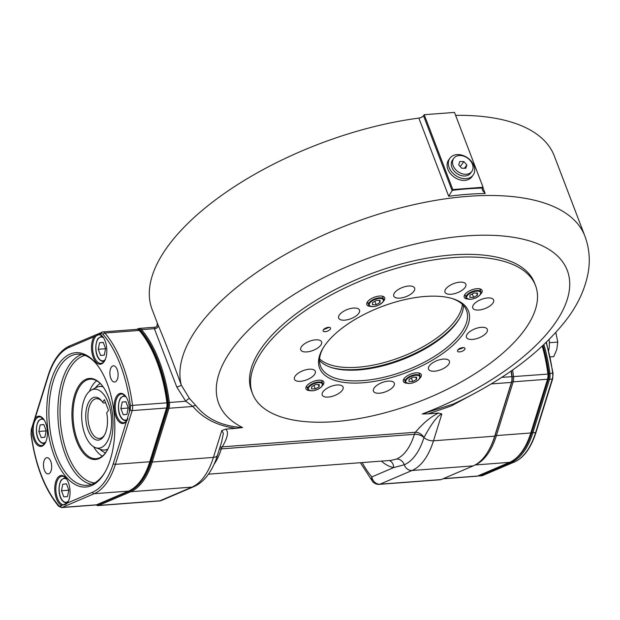 <?xml version="1.0" encoding="UTF-8"?>
<svg xmlns="http://www.w3.org/2000/svg" width="620" height="620" viewBox="0 0 620 620"><rect width="100%" height="100%" fill="white"/><g stroke="black" fill="none" stroke-linecap="round" stroke-linejoin="round"><path stroke-width="0.93" d="M136.656 329.375L138.524 328.577A7.975 3.999 85.7 0 1 139.182 328.414A7.975 3.999 85.7 0 1 141.554 329.638A103.633 51.972 85.7 0 1 169.353 402.45A7.975 3.999 85.7 0 1 168.95 408.262L152.218 462.032A76.531 38.378 85.7 0 1 143.104 481.143A76.531 38.378 85.7 0 1 130.735 491.738L98.696 505.424A7.975 3.999 85.7 0 1 98.038 505.595A7.975 3.999 85.7 0 1 96.247 504.936M453.336 257.594A151.466 66.898 -20.9 0 1 535.533 285.588A151.466 66.898 -20.9 0 1 481.546 369.435A151.466 66.898 -20.9 0 1 334.722 421.646A151.466 66.898 -20.9 0 1 252.534 393.654A151.466 66.898 -20.9 0 1 306.52 309.814A151.466 66.898 -20.9 0 1 453.336 257.594M252.534 393.654L251.511 390.988A151.466 66.898 -20.9 0 1 305.497 307.14A151.466 66.898 -20.9 0 1 452.321 254.929A151.466 66.898 -20.9 0 1 534.51 282.922L535.533 285.588M328.399 327.337A3.983 1.759 159.1 0 0 324.539 328.716A3.983 1.759 159.1 0 0 323.121 330.917A3.983 1.759 159.1 0 0 325.283 331.661A3.983 1.759 159.1 0 0 329.142 330.282A3.983 1.759 159.1 0 0 330.561 328.081A3.983 1.759 159.1 0 0 328.399 327.337M462.784 347.588A3.983 1.759 159.1 0 0 458.916 348.967A3.983 1.759 159.1 0 0 457.498 351.168A3.983 1.759 159.1 0 0 459.66 351.904A3.983 1.759 159.1 0 0 463.528 350.533A3.983 1.759 159.1 0 0 464.946 348.324A3.983 1.759 159.1 0 0 462.784 347.588M481.275 327.321A11.16 4.929 159.1 0 0 470.456 331.173A11.16 4.929 159.1 0 0 466.472 337.35A11.16 4.929 159.1 0 0 472.533 339.411A11.16 4.929 159.1 0 0 483.352 335.56A11.16 4.929 159.1 0 0 487.328 329.383A11.16 4.929 159.1 0 0 481.275 327.321M487.553 297.941A11.16 4.929 159.1 0 0 476.733 301.785A11.16 4.929 159.1 0 0 472.758 307.962A11.16 4.929 159.1 0 0 478.811 310.031A11.16 4.929 159.1 0 0 489.63 306.179A11.16 4.929 159.1 0 0 493.613 300.003A11.16 4.929 159.1 0 0 487.553 297.941M459.784 282.17A11.16 4.929 159.1 0 0 448.965 286.022A11.16 4.929 159.1 0 0 444.989 292.198A11.16 4.929 159.1 0 0 451.042 294.26A11.16 4.929 159.1 0 0 461.861 290.408A11.16 4.929 159.1 0 0 465.837 284.231A11.16 4.929 159.1 0 0 459.784 282.17M408.564 286.037A11.16 4.929 159.1 0 0 397.746 289.889A11.16 4.929 159.1 0 0 393.77 296.065A11.16 4.929 159.1 0 0 399.822 298.127A11.16 4.929 159.1 0 0 410.642 294.275A11.16 4.929 159.1 0 0 414.625 288.099A11.16 4.929 159.1 0 0 408.564 286.037M353.47 308.062A11.16 4.929 159.1 0 0 342.651 311.914A11.16 4.929 159.1 0 0 338.667 318.091A11.16 4.929 159.1 0 0 344.728 320.153A11.16 4.929 159.1 0 0 355.547 316.301A11.16 4.929 159.1 0 0 359.522 310.124A11.16 4.929 159.1 0 0 353.47 308.062M315.534 339.838A11.16 4.929 159.1 0 0 304.714 343.681A11.16 4.929 159.1 0 0 300.739 349.858A11.16 4.929 159.1 0 0 306.792 351.928A11.16 4.929 159.1 0 0 317.611 348.076A11.16 4.929 159.1 0 0 321.586 341.899A11.16 4.929 159.1 0 0 315.534 339.838M309.248 369.218A11.16 4.929 159.1 0 0 298.429 373.07A11.16 4.929 159.1 0 0 294.454 379.246A11.16 4.929 159.1 0 0 300.506 381.308A11.16 4.929 159.1 0 0 311.325 377.456A11.16 4.929 159.1 0 0 315.309 371.279A11.16 4.929 159.1 0 0 309.248 369.218M337.024 384.989A11.16 4.929 159.1 0 0 326.205 388.833A11.16 4.929 159.1 0 0 322.222 395.017A11.16 4.929 159.1 0 0 328.282 397.079A11.16 4.929 159.1 0 0 339.101 393.227A11.16 4.929 159.1 0 0 343.077 387.05A11.16 4.929 159.1 0 0 337.024 384.989M388.236 381.122A11.16 4.929 159.1 0 0 377.417 384.974A11.16 4.929 159.1 0 0 373.442 391.15A11.16 4.929 159.1 0 0 379.494 393.212A11.16 4.929 159.1 0 0 390.313 389.36A11.16 4.929 159.1 0 0 394.297 383.183A11.16 4.929 159.1 0 0 388.236 381.122M443.339 359.096A11.16 4.929 159.1 0 0 432.52 362.94A11.16 4.929 159.1 0 0 428.544 369.125A11.16 4.929 159.1 0 0 434.597 371.186A11.16 4.929 159.1 0 0 445.416 367.335A11.16 4.929 159.1 0 0 449.392 361.158A11.16 4.929 159.1 0 0 443.339 359.096M331.15 367.459A79.716 35.208 159.1 0 0 357.717 369.435A79.716 35.208 159.1 0 0 459.466 318.463A79.716 35.208 -20.9 0 1 457.7 321.067A79.716 35.208 -20.9 0 1 331.15 367.459M463.45 305.459A78.12 34.503 -20.9 0 1 459.025 319.207A78.12 34.503 -20.9 0 1 358.848 369.908A78.12 34.503 -20.9 0 1 331.971 367.73A78.12 34.503 -20.9 0 1 319.509 360.429M323.493 347.425A78.12 34.503 159.1 0 0 320.54 366.156A78.12 34.503 159.1 0 0 362.933 380.595A78.12 34.503 159.1 0 0 438.658 353.663A78.12 34.503 159.1 0 0 466.504 310.419A78.12 34.503 159.1 0 0 451.817 298.422M362.816 382.796A79.716 35.208 -20.9 0 1 323.028 348.184A79.716 35.208 -20.9 0 1 425.243 296.453A79.716 35.208 -20.9 0 1 452.67 298.677A79.716 35.208 -20.9 0 1 453.809 344.472A79.716 35.208 -20.9 0 1 362.816 382.796M480.694 294.097A9.563 4.224 159.1 0 0 482.112 290.447A9.563 4.224 159.1 0 0 476.92 288.68A9.563 4.224 159.1 0 0 467.643 291.974A9.563 4.224 159.1 0 0 464.233 297.274A9.563 4.224 159.1 0 0 467.728 299.049M419.833 378.278A9.563 4.224 159.1 0 0 421.251 374.62A9.563 4.224 159.1 0 0 416.059 372.853A9.563 4.224 159.1 0 0 406.782 376.154A9.563 4.224 159.1 0 0 403.372 381.447A9.563 4.224 159.1 0 0 406.867 383.222M322.416 385.632A9.563 4.224 159.1 0 0 323.826 381.974A9.563 4.224 159.1 0 0 318.641 380.207A9.563 4.224 159.1 0 0 309.365 383.509A9.563 4.224 159.1 0 0 305.954 388.802A9.563 4.224 159.1 0 0 309.45 390.585M383.276 301.46A9.563 4.224 159.1 0 0 384.687 297.801A9.563 4.224 159.1 0 0 379.494 296.035A9.563 4.224 159.1 0 0 370.225 299.336A9.563 4.224 159.1 0 0 366.815 304.629A9.563 4.224 159.1 0 0 370.303 306.404M208.46 474.176L391.057 460.389L396.513 459.064A63.775 31.984 -94.3 0 0 406.821 450.236A63.775 31.984 -94.3 0 0 414.416 434.31L221.301 448.888A63.775 31.984 85.7 0 1 214.032 464.357M441.843 413.974C437.782 415.33 431.822 423.181 423.964 437.511A7.975 4.27 17.3 0 0 414.424 434.271A7.975 3.999 85.7 0 1 415.377 432.272C423.538 422.739 431.311 416.33 438.696 413.052L441.843 413.974L433.489 440.797A76.531 38.378 85.7 0 1 412.013 470.495L379.975 484.189A7.975 3.999 85.7 0 1 379.308 484.352L440.518 479.733A7.975 3.999 -94.3 0 0 441.184 479.57L473.223 465.876A76.531 38.378 -94.3 0 0 485.584 455.282A76.531 38.378 -94.3 0 0 487.971 451.647A76.531 38.378 -94.3 0 0 494.698 436.17L511.438 382.401A7.975 3.999 -94.3 0 0 511.841 376.596A103.633 51.972 -94.3 0 0 511.05 371.07M139.182 328.414L154.527 327.252C156.387 327.453 157.302 326.027 157.271 322.958L152.133 309.504A215.241 95.069 -20.9 0 1 418.849 118.094A3.983 1.759 159.1 0 0 423.507 115.715L424.235 114.708L454.491 112.422L483.065 187.256L482.344 188.279L482.344 190.177L485.166 193.517A215.241 95.069 159.1 0 0 467.341 194.331A215.241 95.069 159.1 0 0 448.702 196.269L452.809 189.542L424.235 114.708M157.333 323.074L158.054 324.88C164.323 339.659 172.073 359.732 181.296 385.097L189.503 398.552L195.99 405.713A3.185 2.341 -41.4 0 0 192.952 406.449L185.744 401.218L176.808 387.066L154.365 328.678L154.868 327.344M96.736 504.804A7.176 3.596 -94.3 0 0 97.883 504.703L98.696 505.424L159.906 500.805A7.975 3.999 -94.3 0 1 159.239 500.968A7.975 7.975 0 0 0 161.774 500.356A7.975 6.797 -113.1 0 1 159.906 500.805L191.944 487.111A76.531 38.378 -94.3 0 0 204.313 476.524A76.531 38.378 -94.3 0 0 213.419 457.413L221.774 430.59L225.657 429.133C228.881 431.613 227.742 437.518 222.262 446.857L415.377 432.272A7.975 5.627 -140.2 0 1 423.964 437.511L423.956 437.55A70.153 35.185 85.7 0 1 404.263 464.783L393.716 467.573A71.749 35.983 85.7 0 1 381.378 461.117M452.809 189.542L483.065 187.256M473.176 394.111L451.151 406.007L428.219 413.842L422.236 413.989L453.29 404.039C502.673 380.827 540.144 353.036 565.704 320.672C577.546 305.435 585.04 289.424 588.179 272.637C590.364 260.137 589.271 247.961 584.9 236.112L554.288 155.938A215.241 95.069 -20.9 0 0 455.607 115.343M195.99 405.713C206.491 418.934 222.022 426.211 242.583 427.552L236.135 428.343C217.558 425.886 203.159 418.593 192.952 406.449L168.95 408.262L167.911 407.844A7.176 3.596 -94.3 0 0 168.276 402.613A102.835 51.576 -94.3 0 0 140.686 330.367A7.176 3.596 -94.3 0 0 137.958 329.406L137.904 329.429M97.883 504.703L129.921 491.009A75.733 37.983 -94.3 0 0 151.179 461.613L167.911 407.844M158.054 324.88A3.185 2.612 -21.9 0 1 154.365 328.678L141.554 329.638L140.686 330.367M584.9 236.112A215.241 95.069 -20.9 0 0 468.108 196.331A215.241 95.069 -20.9 0 0 263.585 267.786A215.241 95.069 -20.9 0 0 181.296 385.097A3.185 0.395 -19.9 0 1 176.808 387.066M189.503 398.552A3.185 0.806 -42.1 0 0 185.744 401.218L168.276 402.613M441.184 479.57L379.975 484.189A7.975 6.797 -113.1 0 1 371.837 476.927L393.716 467.573A7.975 6.836 -79.7 0 0 389.259 460.521M360.383 462.706L372.643 481.577A7.975 5.681 -40.4 0 1 371.837 476.927A95.658 47.973 -94.3 0 1 362.158 462.567M511.314 370.892A102.835 51.576 85.7 0 1 512.136 376.65A7.176 3.596 85.7 0 1 511.771 381.881L495.039 435.651A75.733 37.983 85.7 0 1 488.382 450.965L487.971 451.647M414.416 434.31A7.975 4.278 -162.7 0 1 423.956 437.55A7.975 4.278 -162.7 0 0 433.489 440.797L494.698 436.17L495.039 435.651M438.696 413.052L428.219 413.842M219.86 447.617A7.975 6.208 -148.5 0 1 222.262 446.857A7.975 3.999 85.7 0 0 221.309 448.849A7.975 4.27 17.3 0 0 219.356 449.244M129.921 491.009L130.735 491.738L191.944 487.111A7.975 6.797 -113.1 0 0 193.812 486.661C199.423 484.166 204.228 480.113 208.219 474.509C212.094 469.092 215.202 462.621 217.535 455.088L221.65 441.851L223.378 433.287L221.774 430.59M236.135 428.343L225.657 429.133M319.571 358.872A78.12 34.503 159.1 0 0 386.562 361.894A78.12 34.503 159.1 0 0 455.816 319.835A78.12 34.503 159.1 0 0 462.365 304.342M102.029 401.357A19.933 9.998 -94.3 0 0 96.48 398.683A19.933 9.998 -94.3 0 0 91.597 401.853A19.933 9.998 -94.3 0 0 88.769 424.545A19.933 9.998 -94.3 0 0 99.479 438.433A19.933 9.998 -94.3 0 0 104.354 435.263A19.933 9.998 -94.3 0 0 104.571 434.961M106.067 443.447A29.566 14.826 -94.3 0 0 109.554 406.852A29.566 14.826 -94.3 0 0 91.31 390.081A29.566 14.826 -94.3 0 0 87.141 393.886A29.566 14.826 -94.3 0 0 82.367 424.506A29.566 14.826 -94.3 0 0 95.658 447.718A29.566 14.826 -94.3 0 0 106.067 443.447M91.31 390.081L96.394 387.423A31.884 15.988 85.7 0 1 99.704 386.454A31.884 15.988 85.7 0 1 103.207 386.942M102.61 402.186L104.424 399.675L108.508 410.363L106.694 412.874A21.522 10.796 85.7 0 1 104.16 435.682A21.522 10.796 85.7 0 1 103.493 436.705A21.522 10.796 85.7 0 1 88.172 430.319A21.522 10.796 85.7 0 1 89.714 400.621A21.522 10.796 85.7 0 1 101.525 400.706A21.522 10.796 85.7 0 1 102.61 402.186L103.331 402.992L105.625 402.814M107.895 449.035A31.884 15.988 85.7 0 1 104.509 450.043A31.884 15.988 85.7 0 1 101.091 449.585L95.658 447.718M58.396 505.23A1.597 1.139 -40.4 0 0 58.559 506.16C44.4 488.854 35.208 464.837 31 434.116L31.341 429.373L48.097 375.627C50.437 368.125 53.452 361.817 57.141 356.686C60.853 351.54 65.061 347.944 69.766 345.898A1.597 1.356 66.8 0 0 69.022 347.464A74.136 37.177 -94.3 0 0 57.056 357.724A74.136 37.177 -94.3 0 0 48.244 376.208L35.108 418.329A15.143 7.595 85.7 0 1 43.222 418.655A15.143 7.595 85.7 0 1 45.082 443.269A15.143 7.595 85.7 0 1 44.609 443.99A15.143 7.595 85.7 0 1 36.069 443.641A15.143 7.595 85.7 0 1 32.155 427.815L31.488 429.954A5.58 2.798 -94.3 0 0 31.209 434.023A101.238 50.77 -94.3 0 0 58.396 505.23A5.58 2.798 -94.3 0 0 60.52 505.974A1.597 1.356 66.8 0 0 62.147 507.424L96.534 504.827A1.597 1.356 66.8 0 0 96.906 504.742L128.945 491.017C138.516 486.584 145.739 476.679 150.614 461.28L167.369 407.534L167.71 402.791C163.494 372.07 154.31 348.06 140.151 330.755A1.597 1.139 -40.4 0 0 139.291 330.445A7.176 3.596 -94.3 0 0 137.16 329.336L102.773 331.933A7.176 3.596 85.7 0 1 104.904 333.041A102.835 51.576 85.7 0 1 132.525 405.364L167.71 402.791M35.108 418.329L32.155 427.815M43.477 418.973A14.353 7.2 -94.3 0 0 39.37 416.935A14.353 7.2 -94.3 0 0 35.852 419.213A14.353 7.2 -94.3 0 0 33.813 435.55A14.353 7.2 -94.3 0 0 41.525 445.548A14.353 7.2 -94.3 0 0 45.043 443.269A14.353 7.2 -94.3 0 0 45.283 442.913M69.766 345.898L102.773 331.933A7.176 3.596 85.7 0 0 102.176 332.08A1.597 1.356 66.8 0 0 101.052 333.746L99.781 334.288A15.143 7.595 85.7 0 1 102.633 336.49A15.143 7.595 85.7 0 1 104.486 361.103A15.143 7.595 85.7 0 1 104.013 361.824A15.143 7.595 85.7 0 1 93.318 357.538A15.143 7.595 85.7 0 1 94.124 336.707L69.022 347.464M99.781 334.288L94.124 336.707M102.881 336.807A14.353 7.2 -94.3 0 0 98.774 334.769A14.353 7.2 -94.3 0 0 95.263 337.048A14.353 7.2 -94.3 0 0 93.225 353.385A14.353 7.2 -94.3 0 0 100.936 363.382A14.353 7.2 -94.3 0 0 104.447 361.103A14.353 7.2 -94.3 0 0 104.695 360.747M60.52 505.974L92.55 492.249A1.597 1.356 66.8 0 0 94.178 493.698L62.147 507.424A7.176 3.596 85.7 0 1 61.55 507.579L95.93 504.982A7.176 3.596 -94.3 0 0 96.534 504.827L128.565 491.102A75.733 37.983 -94.3 0 0 140.786 480.632A75.733 37.983 -94.3 0 0 149.792 461.745A1.597 0.853 17.3 0 0 150.614 461.28M61.791 505.424A15.143 7.595 85.7 0 1 55.095 493.458A15.143 7.595 85.7 0 1 57.559 477.896A15.143 7.595 85.7 0 1 65.867 477.95A15.143 7.595 85.7 0 1 67.719 502.564A15.143 7.595 85.7 0 1 67.448 503.006M66.115 478.268A14.353 7.2 -94.3 0 0 62.008 476.23A14.353 7.2 -94.3 0 0 58.497 478.508A14.353 7.2 -94.3 0 0 56.459 494.845A14.353 7.2 -94.3 0 0 64.17 504.843A14.353 7.2 -94.3 0 0 67.681 502.564A14.353 7.2 -94.3 0 0 67.929 502.208M92.55 492.249A74.136 37.177 -94.3 0 0 113.328 463.512L130.084 409.758A1.597 0.853 17.3 0 0 132.161 410.595L115.405 464.341A75.733 37.983 85.7 0 1 106.4 483.228A75.733 37.983 85.7 0 1 94.178 493.698L128.565 491.102A1.597 1.356 66.8 0 0 128.945 491.017M126.457 421.383A15.143 7.595 85.7 0 1 115.8 416.415A15.143 7.595 85.7 0 1 116.963 395.731A15.143 7.595 85.7 0 1 125.271 395.785A15.143 7.595 85.7 0 1 129.417 411.897M125.527 396.103A14.353 7.2 -94.3 0 0 121.419 394.064A14.353 7.2 -94.3 0 0 117.908 396.343A14.353 7.2 -94.3 0 0 115.862 412.68A14.353 7.2 -94.3 0 0 123.582 422.677A14.353 7.2 -94.3 0 0 127.092 420.399A14.353 7.2 -94.3 0 0 127.364 419.996M111.399 367.11A8.13 4.077 -94.3 0 0 110.236 376.363A8.13 4.077 -94.3 0 0 114.607 382.029A8.13 4.077 -94.3 0 0 116.599 380.734A8.13 4.077 -94.3 0 0 117.754 371.481A8.13 4.077 -94.3 0 0 113.383 365.815A8.13 4.077 -94.3 0 0 111.399 367.11M44.973 458.978A8.13 4.077 -94.3 0 0 43.811 468.232A8.13 4.077 -94.3 0 0 48.19 473.897A8.13 4.077 -94.3 0 0 50.173 472.611A8.13 4.077 -94.3 0 0 51.336 463.349A8.13 4.077 -94.3 0 0 46.965 457.684A8.13 4.077 -94.3 0 0 44.973 458.978M102.347 476.315A67.363 33.782 85.7 0 1 54.413 456.336A67.363 33.782 85.7 0 1 59.226 363.397A67.363 33.782 85.7 0 1 96.177 363.653A67.363 33.782 85.7 0 1 104.447 473.114A67.363 33.782 85.7 0 1 102.347 476.315M96.689 364.273A65.767 32.984 -94.3 0 0 77.213 354.175A65.767 32.984 -94.3 0 0 61.109 364.63A65.767 32.984 -94.3 0 0 51.755 439.51A65.767 32.984 -94.3 0 0 87.11 485.336A65.767 32.984 -94.3 0 0 103.207 474.874A65.767 32.984 -94.3 0 0 104.85 472.425M105.485 453.05A40.657 20.39 85.7 0 1 76.555 440.99A40.657 20.39 85.7 0 1 79.469 384.904A40.657 20.39 85.7 0 1 101.765 385.051A40.657 20.39 85.7 0 1 106.756 451.12A40.657 20.39 85.7 0 1 105.485 453.05M102.021 385.361A39.858 19.987 -94.3 0 0 90.163 379.176A39.858 19.987 -94.3 0 0 80.406 385.516A39.858 19.987 -94.3 0 0 74.741 430.892A39.858 19.987 -94.3 0 0 96.162 458.668A39.858 19.987 -94.3 0 0 105.919 452.329A39.858 19.987 -94.3 0 0 106.958 450.771M102.339 456.134A39.858 19.987 85.7 0 1 93.605 446.725M89.427 391.367A39.858 19.987 85.7 0 1 93.062 384.563A39.858 19.987 85.7 0 1 96.642 380.757M547.545 380.331L544.593 389.81M99.905 449.175A35.472 17.794 -94.3 0 0 105.547 452.832M100.316 383.54A35.472 17.794 -94.3 0 0 95.286 388.004M126.798 420.786A12.757 6.394 85.7 0 1 126.209 420.879C117.506 419.934 116.761 403.581 120.776 397.676L124.287 395.444A12.757 6.394 85.7 0 1 124.883 395.452M127.96 407.107L128.046 408.805M128.239 407.851L125.883 401.675L122.202 402.047L120.884 408.58L123.241 414.757L126.922 414.385L128.239 407.851M127.767 408.061L120.884 408.58M125.914 401.76L122.202 402.047M105.315 347.812L105.4 349.502M105.594 348.548L103.238 342.38L99.564 342.744L98.247 349.285L100.603 355.462L104.276 355.09L105.594 348.548M105.121 348.765L98.247 349.285M103.269 342.465L99.564 342.744M380.076 300.375L376.34 300.382L372.527 302.56L372.45 304.73L376.185 304.722L379.998 302.545L380.076 300.375M379.169 300.375L379.998 302.545M374.852 301.235L376.185 304.722M45.903 429.978L45.996 431.667M46.19 430.714L43.826 424.545L40.153 424.909L38.835 431.45L41.191 437.627L44.865 437.255L46.19 430.714M45.709 430.931L38.835 431.45M43.865 424.63L40.153 424.909M67.386 502.952A12.757 6.394 85.7 0 1 66.805 503.045C58.094 502.099 57.35 485.747 61.372 479.841L64.883 477.609A12.757 6.394 85.7 0 1 65.472 477.625M68.549 489.273L68.634 490.97M68.828 490.017L66.472 483.84L62.798 484.212L61.481 490.753L63.837 496.922L67.51 496.55L68.828 490.017M68.355 490.234L61.481 490.753M66.503 483.933L62.798 484.212M409.006 381.548L412.742 381.54L416.555 379.363L416.64 377.192L412.904 377.2L409.084 379.378L409.006 381.548M411.409 378.053L412.742 381.54M415.733 377.192L416.555 379.363M311.589 388.903L315.324 388.895L319.137 386.717L319.215 384.547L315.479 384.555L311.666 386.733L311.589 388.903M313.991 385.408L315.324 388.895M318.308 384.547L319.137 386.717M469.867 297.375L473.603 297.368L477.416 295.182L477.493 293.02L473.757 293.028L469.945 295.205L469.867 297.375M472.269 293.88L473.603 297.368M476.594 293.02L477.416 295.182M465.434 174.282A11.16 8.3 -144.1 0 1 454.731 168.485A11.16 8.3 -144.1 0 1 453.739 158.364A11.16 8.3 -144.1 0 1 460.125 155.519A11.16 8.3 -144.1 0 1 470.836 161.316A11.16 8.3 -144.1 0 1 471.828 171.438A11.16 8.3 -144.1 0 1 465.434 174.282M471.828 171.438L470.572 173.166A11.16 8.3 -144.1 0 1 464.186 176.01A11.16 8.3 -144.1 0 1 453.476 170.213A11.16 8.3 -144.1 0 1 452.484 160.092L453.739 158.364M466.868 164.967L463.876 161.58L459.784 161.518L458.692 164.843L461.683 168.222L465.775 168.284L466.868 164.967L464.489 168.26M460.249 166.602L463.876 161.58M473.161 175.034L471.913 176.762A14.353 10.672 -144.1 0 1 464.876 180.381A14.353 10.672 -144.1 0 1 450.321 173.476A14.353 10.672 -144.1 0 1 448.655 159.945L449.903 158.224A14.353 10.672 -144.1 0 1 456.94 154.605A14.353 10.672 -144.1 0 1 471.487 161.502A14.353 10.672 -144.1 0 1 473.161 175.034A14.353 10.672 -144.1 0 1 466.124 178.653A14.353 10.672 -144.1 0 1 451.569 171.748A14.353 10.672 -144.1 0 1 449.903 158.224M555.838 332.506L557.744 342.077L556.845 349.293L553.745 356.671L550.25 356.934M557.744 342.077L549.351 342.713M549.119 339.574A19.135 9.595 85.7 0 1 548.739 350.517M219.34 449.275A7.975 4.278 -162.7 0 1 221.301 448.888M448.702 196.269L418.849 118.094M423.507 115.715L452.089 190.557M452.22 190.356A219.224 96.829 -20.9 0 1 482.476 188.069M482.871 187.519L485.166 193.517M422.236 413.989A186.542 82.39 159.1 0 0 562.107 261.136A186.542 82.39 159.1 0 0 320.346 279.387A186.542 82.39 159.1 0 0 242.583 427.552M138.524 328.577L137.958 329.406M151.179 461.613L152.218 462.032L213.419 457.413A7.975 4.278 -162.7 0 0 217.535 455.088M491.141 383.935L511.438 382.401L511.771 381.881M501.681 377.363L512.136 376.65M396.513 459.064A7.975 6.797 -113.1 0 1 404.263 464.783A7.975 6.797 -113.1 0 0 412.013 470.495L473.223 465.876M48.097 375.627A1.597 0.853 17.3 0 0 48.244 376.208M91.535 484.39A65.767 32.984 85.7 0 1 59.846 434.527A65.767 32.984 85.7 0 1 70.052 363.956A65.767 32.984 85.7 0 1 81.724 354.446M85.017 355.399A64.17 32.186 -94.3 0 0 71.935 365.188A64.17 32.186 -94.3 0 0 62.294 435.713A64.17 32.186 -94.3 0 0 94.643 482.949M113.328 463.512A1.597 0.853 17.3 0 0 115.405 464.341L149.792 461.745L166.54 407.999A7.176 3.596 -94.3 0 0 166.904 402.768A102.835 51.576 -94.3 0 0 139.291 330.445L104.904 333.041A1.597 1.139 -40.4 0 0 103.176 334.482A5.58 2.798 -94.3 0 0 101.052 333.746M130.084 409.758A5.58 2.798 -94.3 0 0 130.363 405.697L132.525 405.364A7.176 3.596 85.7 0 1 132.161 410.595L166.54 407.999A1.597 0.853 17.3 0 0 167.369 407.534M31.341 429.373A1.597 0.853 17.3 0 0 31.488 429.954M130.363 405.697A101.238 50.77 -94.3 0 0 103.176 334.482M512.151 376.766L513.515 376.603A7.176 3.596 85.7 0 1 513.151 381.827L496.403 435.581A75.733 37.983 85.7 0 1 487.397 454.46A75.733 37.983 85.7 0 1 475.176 464.938A1.597 1.356 -113.2 0 1 475.16 464.938M443.052 478.772L476.927 476.214A7.176 3.596 -94.3 0 0 477.532 476.067L509.562 462.342A75.733 37.983 -94.3 0 0 521.784 451.864A75.733 37.983 -94.3 0 0 530.79 432.985L547.538 379.231L513.151 381.827A1.597 0.853 -162.7 0 1 511.864 381.579M495.132 435.341A1.597 0.853 -162.7 0 0 496.403 435.581L530.79 432.985A1.597 0.853 -162.7 0 0 531.611 432.52L548.359 378.766A1.597 0.853 -162.7 0 1 547.538 379.231A7.176 3.596 -94.3 0 0 547.902 374.007A102.835 51.576 -94.3 0 0 542.268 346.177M512.562 370.008A102.835 51.576 85.7 0 1 513.515 376.603L548.708 374.023L542.88 345.603M531.611 432.52C526.736 447.911 519.514 457.824 509.935 462.249A1.597 1.356 -113.2 0 1 509.562 462.342L475.106 464.969M443.346 478.648L477.532 476.067A1.597 1.356 -113.2 0 0 477.904 475.974L509.935 462.249M126.302 397.242A11.958 5.998 -94.3 0 0 120.737 398.195A11.958 5.998 -94.3 0 0 119.73 414.268A11.958 5.998 -94.3 0 0 127.991 418.74M102.184 336.11L101.649 336.149A12.757 6.394 85.7 0 1 102.238 336.156M103.656 337.947A11.958 5.998 -94.3 0 0 98.092 338.9A11.958 5.998 -94.3 0 0 97.061 354.911A11.958 5.998 -94.3 0 0 105.284 359.507M104.152 361.483A12.757 6.394 85.7 0 1 103.571 361.584L104.106 361.545M369.636 302.165A7.975 3.518 -20.9 0 1 377.518 298.081A7.975 3.518 -20.9 0 1 383.555 299.305C384.028 299.7 383.695 300.747 382.548 302.452C376.774 306.923 372.147 307.768 368.66 304.994A7.975 3.518 -20.9 0 1 369.636 302.165M382.346 302.537A7.494 3.309 159.1 0 0 379.921 298.46A7.494 3.309 159.1 0 0 370.179 302.568A7.494 3.309 159.1 0 0 372.604 306.637A7.494 3.309 159.1 0 0 382.346 302.537M42.772 418.275L42.238 418.314A12.757 6.394 85.7 0 1 42.834 418.322M44.253 420.112A11.958 5.998 -94.3 0 0 38.68 421.065A11.958 5.998 -94.3 0 0 37.65 437.077A11.958 5.998 -94.3 0 0 45.88 441.673M44.741 443.649A12.757 6.394 85.7 0 1 44.16 443.75L44.694 443.711M66.89 479.407A11.958 5.998 -94.3 0 0 61.326 480.361A11.958 5.998 -94.3 0 0 60.295 496.38A11.958 5.998 -94.3 0 0 68.518 500.968M420.12 376.123L419.104 379.269C413.339 383.741 408.712 384.586 405.224 381.812A7.975 3.518 -20.9 0 1 406.201 378.983A7.975 3.518 -20.9 0 1 414.075 374.899A7.975 3.518 -20.9 0 1 420.12 376.123L418.926 373.007M406.736 379.386A7.494 3.309 159.1 0 0 409.161 383.454A7.494 3.309 159.1 0 0 418.903 379.355A7.494 3.309 159.1 0 0 416.485 375.278A7.494 3.309 159.1 0 0 406.736 379.386M322.695 383.478L321.687 386.624C315.921 391.096 311.287 391.941 307.799 389.166A7.975 3.518 -20.9 0 1 308.776 386.345A7.975 3.518 -20.9 0 1 316.657 382.253A7.975 3.518 -20.9 0 1 322.695 383.478L321.509 380.362M309.318 386.74A7.494 3.309 159.1 0 0 311.744 390.809A7.494 3.309 159.1 0 0 321.486 386.71A7.494 3.309 159.1 0 0 319.06 382.641A7.494 3.309 159.1 0 0 309.318 386.74M480.973 291.95L479.965 295.097C474.199 299.569 469.565 300.413 466.085 297.639A7.975 3.518 -20.9 0 1 467.054 294.81A7.975 3.518 -20.9 0 1 474.936 290.726A7.975 3.518 -20.9 0 1 480.973 291.95L479.787 288.835M467.596 295.213A7.494 3.309 159.1 0 0 470.022 299.282A7.494 3.309 159.1 0 0 479.764 295.182A7.494 3.309 159.1 0 0 477.338 291.106A7.494 3.309 159.1 0 0 467.596 295.213M548.839 373.62L549.917 373.449A7.975 3.999 85.7 0 1 549.514 379.285L532.859 432.799A0.798 0.426 -162.7 0 1 531.821 432.38L548.475 378.874A7.176 3.596 -94.3 0 0 548.839 373.62A102.037 51.173 -94.3 0 0 543.027 345.464M520.087 454.576A74.935 37.58 -94.3 0 0 531.821 432.38M479.066 475.478A0.798 0.682 -113.1 0 0 479.725 475.819L511.608 462.195L514.36 461.985A75.733 37.983 -94.3 0 0 535.61 432.589L532.859 432.799A75.733 37.983 85.7 0 1 511.608 462.195A0.798 0.682 -113.1 0 1 510.919 461.799M482.825 475.463A0.798 0.682 -113.1 0 1 482.476 475.61L479.725 475.819A7.975 3.999 85.7 0 1 479.058 475.982L481.81 475.772A7.975 3.999 -94.3 0 0 482.476 475.61L514.36 461.985A0.798 0.682 -113.1 0 0 514.716 461.83M535.951 432.07A0.798 0.426 -162.7 0 1 535.61 432.589L552.265 379.084L549.514 379.285A0.798 0.426 -162.7 0 1 548.475 378.874M543.926 344.627A102.835 51.576 85.7 0 1 549.917 373.449L552.668 373.24A102.835 51.576 -94.3 0 0 546.119 342.535M552.606 378.556A0.798 0.426 -162.7 0 1 552.265 379.084A7.975 3.999 -94.3 0 0 552.668 373.24L552.962 373.31M193.812 486.661L161.774 500.356M372.643 481.577A7.975 7.975 0 0 0 379.308 484.352M159.239 500.968L98.038 505.595M99.704 386.454L102.688 386.229M104.509 450.043L107.492 449.818M96.906 504.742L95.93 504.982M58.559 506.16L61.55 507.579M548.708 374.023L548.359 378.766M477.904 475.974L476.927 476.214M101.649 336.149L98.131 338.381C94.116 344.278 94.86 360.631 103.571 361.584M383.555 299.305L382.37 296.19M368.66 304.994L367.474 301.878M42.238 418.314L38.727 420.546C34.712 426.452 35.449 442.804 44.16 443.75M405.224 381.812L404.031 378.696M307.799 389.166L306.613 386.051M466.085 297.639L464.892 294.523M324.043 329.414L329.142 327.352M463.52 347.603L458.42 349.665M478.113 475.881L479.058 475.982M481.81 475.772L514.546 461.939C523.954 457.63 531.115 447.772 536.021 432.357L552.676 378.851L553.063 373.256L546.414 342.248"/></g></svg>
